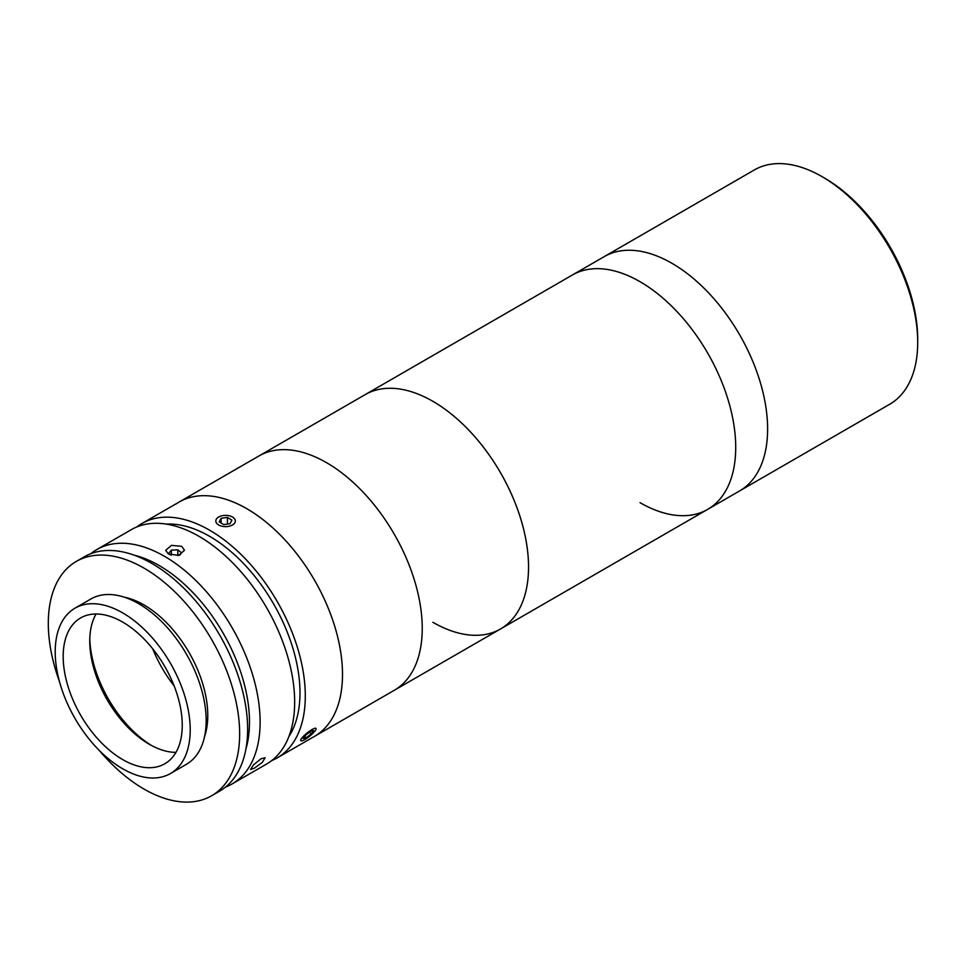 <?xml version="1.0" encoding="UTF-8"?>
<svg xmlns="http://www.w3.org/2000/svg" width="966" height="966" viewBox="0 0 966 966"><rect width="100%" height="100%" fill="white"/><g stroke="black" fill="none" stroke-linecap="round" stroke-linejoin="round"><path stroke-width="1.45" d="M824.686 178.167L822.03 176.633L824.686 178.167A131.545 75.952 60 0 1 917.7 339.283L917.7 342.35A135.3 78.113 -120 0 0 822.03 176.633L822.03 176.633A135.3 78.113 -120 0 0 754.374 169.931L604.281 256.594A135.3 78.113 60 0 1 671.938 263.295A135.3 78.113 60 0 1 760.327 382.524A135.3 78.113 60 0 1 739.582 490.945L889.674 404.283A135.3 78.113 -120 0 0 917.7 342.35M175.957 504.059A135.3 78.113 60 0 1 179.181 502.018L365.208 394.611A135.3 78.113 60 0 1 432.865 401.313A135.3 78.113 60 0 1 521.254 520.553A135.3 78.113 60 0 1 500.509 628.975A135.3 78.113 60 0 1 432.865 622.273M136.858 526.929A135.3 78.113 60 0 1 141.966 523.5L179.181 502.018A135.3 78.113 60 0 1 246.825 508.72A135.3 78.113 60 0 1 335.226 627.948A135.3 78.113 60 0 1 314.481 736.37L394.213 690.34A135.3 78.113 60 0 0 397.424 688.299A135.3 78.113 60 0 0 392.546 531.264A135.3 78.113 60 0 0 258.9 455.988A135.3 78.113 60 0 1 405.986 557.43A135.3 78.113 60 0 1 394.213 690.34L500.509 628.975A135.3 78.113 60 0 0 512.294 496.053A135.3 78.113 60 0 0 365.208 394.611L572.391 274.996A135.3 78.113 60 0 1 640.035 281.698A135.3 78.113 60 0 1 728.436 400.938A135.3 78.113 60 0 1 707.692 509.36A135.3 78.113 60 0 1 640.035 502.658M640.035 281.698A135.3 78.113 60 0 1 728.436 400.938A135.3 78.113 60 0 1 707.692 509.36L739.582 490.945A135.3 78.113 60 0 0 760.327 382.524A135.3 78.113 60 0 0 671.938 263.295A135.3 78.113 60 0 0 604.281 256.594L572.391 274.996A135.3 78.113 60 0 1 640.035 281.698M245.932 748.94A127.79 73.778 -120 0 0 159.124 565.496A127.79 73.778 -120 0 0 134.02 555.112M90.828 553.687A135.3 78.113 60 0 1 96.793 549.582A135.3 78.113 60 0 1 164.437 556.283A135.3 78.113 60 0 1 252.838 675.524A135.3 78.113 60 0 1 232.094 783.945A135.3 78.113 60 0 1 225.561 787.048M261.049 758.721L265.179 757.73L262.317 762.367L254.408 768.175L250.532 769.504L253.466 764.939L261.049 758.721M96.793 549.582L131.34 529.634A135.3 78.113 60 0 1 198.996 536.335A135.3 78.113 60 0 1 287.385 655.576A135.3 78.113 60 0 1 266.64 763.997L232.094 783.945M181.717 546.309L184.47 550.282L178.674 555.39L168.422 553.989L165.681 550.282L171.477 545.367L181.717 546.309M166.237 524.103A127.79 73.778 60 0 1 209.622 536.335A127.79 73.778 60 0 1 288.882 736.539M141.966 523.5A135.3 78.113 60 0 1 209.622 530.201A135.3 78.113 60 0 1 298.011 649.43A135.3 78.113 60 0 1 277.278 757.851A135.3 78.113 60 0 1 271.748 760.568M170.451 773.524L186.39 764.323A95.465 55.122 -120 0 0 206.169 720.624A95.465 55.122 -120 0 0 164.498 624.543A95.465 55.122 -120 0 0 90.925 598.968L74.986 608.182A95.465 55.122 -120 0 0 55.207 651.881A95.465 55.122 -120 0 0 96.878 747.95A95.465 55.122 -120 0 0 170.451 773.524A95.465 55.122 -120 0 0 190.217 729.825A95.465 55.122 -120 0 0 148.547 633.756A95.465 55.122 -120 0 0 74.986 608.182M182.248 725.225A84.187 48.602 -120 0 0 145.492 640.494A84.187 48.602 -120 0 0 80.625 617.938A84.187 48.602 -120 0 0 63.188 656.482A84.187 48.602 -120 0 0 99.933 741.212A84.187 48.602 -120 0 0 164.812 763.768A84.187 48.602 -120 0 0 182.248 725.225M96.057 614.002A84.187 48.602 -120 0 0 89.753 641.146A84.187 48.602 -120 0 0 149.283 744.255A84.187 48.602 -120 0 0 175.945 752.369M89.802 638.743A90.2 52.079 -120 0 0 151.384 745.414M152.688 648.778A90.2 52.079 -120 0 0 174.146 685.932M99.112 750.256A135.3 78.113 -120 0 0 211.626 795.755L219.596 791.154A135.3 78.113 -120 0 0 247.622 729.209A135.3 78.113 -120 0 0 188.563 593.052A135.3 78.113 -120 0 0 84.296 556.802L76.326 561.403A135.3 78.113 -120 0 0 48.3 623.348A135.3 78.113 -120 0 0 59.469 681.598M211.626 795.755A135.3 78.113 -120 0 0 239.653 733.822A135.3 78.113 -120 0 0 180.594 597.652A135.3 78.113 -120 0 0 76.326 561.403M204.563 736.587A90.2 52.079 -120 0 0 207.762 715.408A90.2 52.079 -120 0 0 124.022 597.109M177.841 555.547L177.841 549.823L171.356 550.137L168.591 553.53L170.064 554.75M171.356 555.172L171.356 550.137M179.761 555.1L181.548 552.902L177.841 549.823M222.784 526.398A9.769 5.639 0 0 0 233.953 523.886A9.769 5.639 0 0 0 232.468 517.015A9.769 5.639 0 0 0 228.35 515.59A9.769 5.639 0 0 0 218.666 517.015A9.769 5.639 0 0 0 222.784 526.398M231.888 520.119L227.421 517.402L221.093 518.271L219.246 521.869L223.714 524.598L230.041 523.717L231.888 520.119M227.421 524.079L227.421 517.402M221.093 523.004L221.093 518.271M300.704 740.391A9.769 2.065 141.2 0 0 301.271 740.874A9.769 2.065 141.2 0 0 309.712 736.152A9.769 2.065 141.2 0 0 316.136 728.919A9.769 2.065 141.2 0 0 316.136 728.702A9.769 2.065 141.2 0 0 308.166 732.131A9.769 2.065 141.2 0 0 300.704 740.391M311.137 734.003L313.564 730.658L310.847 731.202L305.715 735.102L303.288 738.435L306.005 737.891L311.137 734.003L309.639 732.131M304.785 736.37L306.005 737.891M179.181 502.018A135.3 78.113 60 0 1 312.815 577.294A135.3 78.113 60 0 1 317.693 734.329A135.3 78.113 60 0 1 314.481 736.37L277.278 757.851M500.509 628.975L707.692 509.36"/></g></svg>

